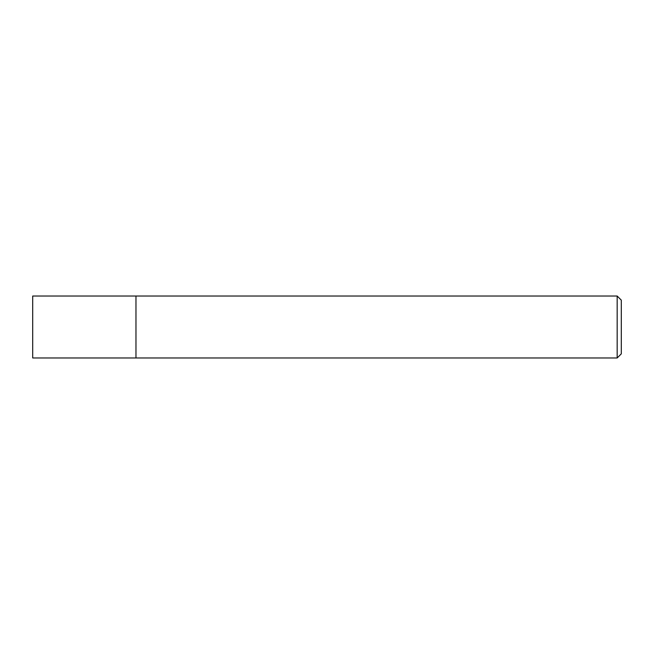 <?xml version="1.0" encoding="UTF-8"?>
<svg xmlns="http://www.w3.org/2000/svg" width="654" height="654" viewBox="0 0 654 654"><rect width="100%" height="100%" fill="white"/><g stroke="black" fill="none" stroke-linecap="round" stroke-linejoin="round"><path stroke-width="0.98" d="M135.967 357.975L135.967 296.025L32.7 296.025L32.7 357.975L135.967 357.975L135.967 296.025L617.172 296.025L617.172 357.975L135.967 357.975M617.172 296.025L621.3 300.153L621.3 353.847L617.172 357.975"/></g></svg>
